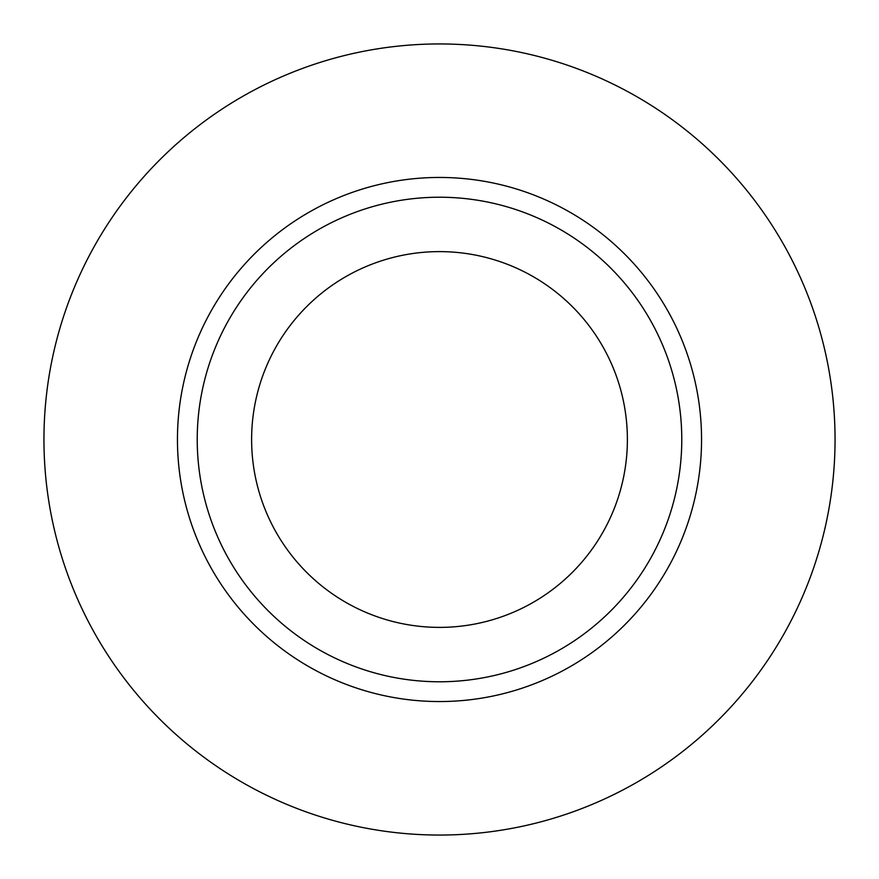 <?xml version="1.0" encoding="UTF-8"?>
<svg xmlns="http://www.w3.org/2000/svg" width="879" height="879" viewBox="0 0 879 879"><rect width="100%" height="100%" fill="white"/><g stroke="black" fill="none" stroke-linecap="round" stroke-linejoin="round"><path stroke-width="1.32" d="M439.5 627.386A187.886 187.886 0 0 1 251.614 439.5A187.886 187.886 0 0 1 439.5 251.614A187.886 187.886 0 0 1 627.386 439.5A187.886 187.886 0 0 1 439.5 627.386M439.5 43.95A395.55 395.55 0 0 1 835.05 439.5A395.55 395.55 0 0 1 439.5 835.05A395.55 395.55 0 0 1 43.95 439.5A395.55 395.55 0 0 1 439.5 43.95M439.5 177.448A262.052 262.052 0 0 1 701.552 439.5A262.052 262.052 0 0 1 439.5 701.552A262.052 262.052 0 0 1 177.448 439.5A262.052 262.052 0 0 1 439.5 177.448M439.5 197.226A242.274 242.274 0 0 1 681.774 439.5A242.274 242.274 0 0 1 439.5 681.774A242.274 242.274 0 0 1 197.226 439.5A242.274 242.274 0 0 1 439.5 197.226"/></g></svg>
